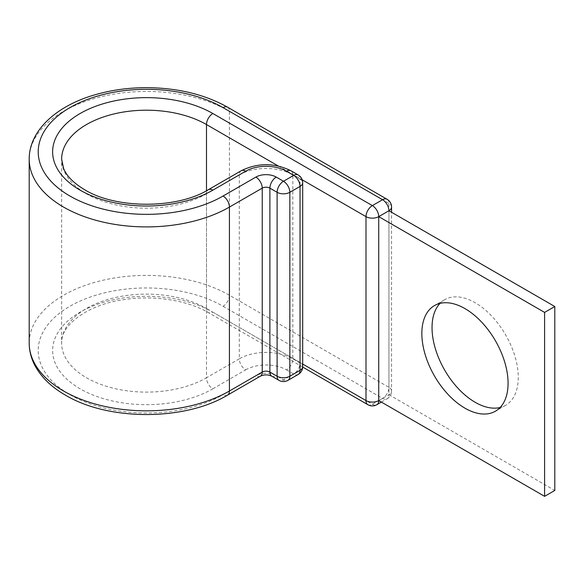 <?xml version="1.0" encoding="UTF-8"?>
<svg xmlns="http://www.w3.org/2000/svg" width="584" height="584" viewBox="0 0 584 584"><rect width="100%" height="100%" fill="white"/><g stroke="black" fill="none" stroke-linecap="round" stroke-linejoin="round"><path stroke-width="0.44" stroke-dasharray="2.92 2.19" d="M440 303.381A60.97 35.201 60 0 1 444.672 299.694A60.97 35.201 60 0 1 475.157 302.716A60.97 35.201 60 0 1 514.986 356.444A60.97 35.201 60 0 1 505.642 405.303A60.97 35.201 60 0 1 500.116 407.508M388.929 210.751L388.929 394.682L554.8 490.45M378.731 400.566L388.929 394.682A9.008 5.205 180 0 0 391.565 391.003L391.565 212.277M302.673 367.059L208.357 312.608C187.303 300.132 152.738 294.767 122.793 299.804C85.162 305.271 60.115 326.879 61.641 343.122A84.848 48.99 0 0 0 86.49 377.76A84.848 48.99 0 0 0 206.488 377.76A9.008 5.205 60 0 0 212.861 388.798A93.863 54.188 0 0 1 80.117 388.798A93.863 54.188 0 0 1 80.117 312.163A93.863 54.188 0 0 1 212.861 312.163A9.008 5.205 -60 0 1 208.357 312.608A9.008 5.205 -60 0 1 206.488 308.483A84.848 48.99 0 0 0 114.019 297.862A84.848 48.99 0 0 0 61.641 343.122L61.641 159.191A84.848 48.99 0 0 0 86.49 193.83A84.848 48.99 0 0 0 206.488 193.83L239.301 174.886A37.843 21.849 180 0 1 292.825 174.886L300.045 179.054L300.045 362.985A9.008 5.205 -60 0 1 293.672 374.023L283.481 379.907A9.008 5.205 -60 0 1 278.969 380.352M212.861 388.798L245.674 369.854A9.008 5.205 60 0 1 239.301 358.817L206.488 377.76L206.488 193.83A9.008 5.205 60 0 1 208.357 189.705M227.563 107.179A9.008 5.205 -60 0 1 229.424 111.31L229.424 295.241A9.008 5.205 -60 0 1 223.052 306.272A108.281 62.517 0 0 0 69.927 306.272A108.281 62.517 0 0 0 69.927 394.682A108.281 62.517 0 0 0 223.052 394.682L255.865 375.738A14.418 8.322 180 0 1 276.254 375.738L283.481 379.907A9.008 5.205 60 0 0 287.985 380.352M387.061 199.268A9.008 5.205 -60 0 1 388.929 203.393L388.929 387.323L229.424 295.241A117.289 67.715 0 0 0 101.601 280.561A117.289 67.715 0 0 0 29.2 343.122M391.565 207.072A9.008 5.205 180 0 0 388.929 203.393L229.424 111.31A117.289 67.715 0 0 0 101.601 96.63A117.289 67.715 0 0 0 29.2 159.191M271.75 376.184A9.008 5.205 120 0 0 276.254 375.738M245.674 369.854A28.835 16.644 180 0 1 286.452 369.854A9.008 5.205 120 0 0 292.825 358.817L300.045 362.985A9.008 5.205 0 0 1 302.68 366.664M286.452 369.854L293.672 374.023A9.008 5.205 60 0 0 298.176 374.468M241.17 170.762A9.008 5.205 60 0 0 239.301 174.886L239.301 358.817A37.843 21.849 180 0 1 292.825 358.817L292.825 174.886A9.008 5.205 120 0 0 290.956 170.762M298.176 174.93A9.008 5.205 -60 0 1 300.045 179.054A9.008 5.205 180 0 1 302.68 182.734M260.376 376.184A9.008 5.205 60 0 1 255.865 375.738M227.563 395.127A9.008 5.205 60 0 1 223.052 394.682M302.68 364.022L206.488 308.483L206.488 190.749M278.232 165.973L302.198 179.806M223.052 306.272L382.556 398.361A9.008 5.205 -120 0 0 387.061 398.806A9.008 9.008 0 0 0 391.565 391.003A9.008 5.205 180 0 0 388.929 387.323A9.008 5.205 -60 0 1 382.556 398.361L372.358 404.245A9.008 5.205 -60 0 1 367.854 404.697M212.861 312.163L372.358 404.245A9.008 5.205 -120 0 0 376.87 404.697M381.374 402.091L387.061 398.806A9.008 5.205 -120 0 0 388.929 394.682M444.672 299.694L434.474 305.585M505.642 405.303L495.444 411.187"/><path stroke-width="0.88" d="M464.959 308.6A60.97 35.201 -120 0 0 434.474 305.585A60.97 35.201 -120 0 0 425.13 354.444A60.97 35.201 -120 0 0 464.959 408.172A60.97 35.201 -120 0 0 495.444 411.187A60.97 35.201 -120 0 0 504.795 362.336A60.97 35.201 -120 0 0 464.959 308.6M500.116 407.508A60.97 35.201 60 0 1 475.157 402.288A60.97 35.201 60 0 1 436.847 353.225A60.97 35.201 60 0 1 440 303.381M302.673 367.059L367.854 404.697A9.008 9.008 0 0 0 376.87 404.697A9.008 5.205 -120 0 0 378.731 400.566L378.731 216.635L544.602 312.404L544.602 496.334L378.731 400.566A9.008 5.205 180 0 1 365.993 400.566L365.993 216.635A9.008 5.205 -60 0 1 372.358 205.604L382.556 199.713A9.008 5.205 -60 0 1 387.061 199.268L227.563 107.179A9.008 5.205 -60 0 0 223.052 107.631A108.281 62.517 0 0 0 69.927 107.631A108.281 62.517 0 0 0 69.927 196.034A108.281 62.517 0 0 0 223.052 196.034A9.008 5.205 60 0 1 229.424 207.072L262.238 188.128A5.409 3.124 180 0 1 269.888 188.128L277.108 192.297A9.008 5.205 -60 0 1 283.481 181.259L293.672 175.375A9.008 5.205 -60 0 1 298.176 174.93L290.956 170.762A9.008 5.205 120 0 0 286.452 171.207L293.672 175.375A9.008 5.205 60 0 1 300.045 186.413L289.846 192.297L289.846 376.227L300.045 370.344L300.045 186.413A9.008 5.205 180 0 0 302.68 182.734A9.008 9.008 0 0 0 298.176 174.93M206.488 190.749L206.488 124.553A9.008 5.205 -60 0 1 212.861 113.515L372.358 205.604A9.008 5.205 -120 0 1 378.731 216.635L388.929 210.751L554.8 306.52L554.8 490.45L544.602 496.334M554.8 306.52L544.602 312.404M212.861 113.515A93.863 54.188 0 0 0 80.117 113.515A93.863 54.188 0 0 0 80.117 190.15A93.863 54.188 0 0 0 212.861 190.15L245.674 171.207A28.835 16.644 180 0 1 286.452 171.207M278.232 165.973L206.488 124.553A84.848 48.99 0 0 0 114.019 113.931A84.848 48.99 0 0 0 61.641 159.191L63.663 168.667C66.758 176.171 73.752 183.186 84.622 189.705C115.88 209.065 177.098 209.065 208.357 189.705A9.008 5.205 60 0 1 212.861 190.15M29.2 343.122L29.2 159.191A117.289 67.715 0 0 0 63.554 207.072A117.289 67.715 0 0 0 229.424 207.072L229.424 391.003A9.008 5.205 60 0 1 227.563 395.127C184.573 420.998 108.412 420.998 65.423 395.127C51.823 387.301 41.836 377.76 35.463 366.504C31.324 359.036 29.236 351.239 29.2 343.122A117.289 67.715 0 0 0 63.554 391.003A117.289 67.715 0 0 0 229.424 391.003L262.238 372.059A5.409 3.124 180 0 1 269.888 372.059L277.108 376.227L277.108 192.297A9.008 5.205 0 0 0 289.846 192.297A9.008 5.205 60 0 0 283.481 181.259L276.254 177.091A9.008 5.205 120 0 0 269.888 188.128L269.888 372.059A9.008 5.205 120 0 0 271.75 376.184L278.969 380.352A9.008 5.205 -60 0 1 277.108 376.227A9.008 5.205 180 0 0 289.846 376.227A9.008 5.205 60 0 1 287.985 380.352A9.008 9.008 0 0 1 278.969 380.352M223.052 196.034L255.865 177.091A9.008 5.205 60 0 1 262.238 188.128L262.238 372.059A9.008 5.205 60 0 1 260.376 376.184C264.158 374.461 267.947 374.461 271.75 376.184M255.865 177.091A14.418 8.322 180 0 1 276.254 177.091M208.357 189.705L241.17 170.762A9.008 5.205 60 0 1 245.674 171.207M302.198 179.806L365.993 216.635A9.008 5.205 180 0 0 378.731 216.635M223.052 107.631L382.556 199.713A9.008 5.205 -120 0 1 388.929 210.751A9.008 5.205 180 0 0 391.565 207.072A9.008 9.008 0 0 0 387.061 199.268M367.854 404.697A9.008 5.205 -60 0 1 365.993 400.566L302.68 364.022M298.176 374.468A9.008 9.008 0 0 0 302.68 366.664A9.008 5.205 0 0 1 300.045 370.344A9.008 5.205 60 0 1 298.176 374.468L287.985 380.352M29.2 159.191C29.047 130.765 56.195 106.032 94.367 94.973C110.661 90.17 127.881 87.739 146.044 87.666C177.39 87.812 204.561 94.323 227.563 107.179M241.17 170.762C257.763 162.68 274.363 162.68 290.956 170.762M227.563 395.127L260.376 376.184M391.565 212.277L391.565 207.072M376.87 404.697L381.374 402.091M302.68 366.664L302.68 182.734"/></g></svg>
